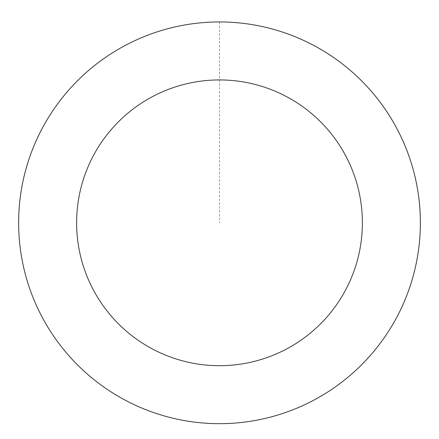 <?xml version="1.0" encoding="UTF-8"?>
<svg xmlns="http://www.w3.org/2000/svg" width="439" height="439" viewBox="0 0 439 439"><rect width="100%" height="100%" fill="white"/><g stroke="black" fill="none" stroke-linecap="round" stroke-linejoin="round"><path stroke-width="0.33" stroke-dasharray="2.19 1.65" d="M118.36 396.329A200.842 200.842 0 0 1 119.803 48.466A200.842 200.842 0 0 1 420.337 223.649A200.842 200.842 0 0 1 118.36 396.329A200.842 200.842 0 0 1 119.803 48.466A200.842 200.842 0 0 1 420.337 223.649A200.842 200.842 0 0 1 118.36 396.329M118.343 396.351A200.864 200.864 0 0 0 393.037 323.971A200.864 200.864 0 0 0 320.657 49.278A200.864 200.864 0 0 0 45.963 121.658A200.864 200.864 0 0 0 118.343 396.351M118.376 396.296A200.799 200.799 0 0 0 392.982 323.938A200.799 200.799 0 0 0 320.624 49.333A200.799 200.799 0 0 0 46.018 121.691A200.799 200.799 0 0 0 118.376 396.296M320.657 49.278A200.864 200.864 0 0 0 18.636 221.98A200.864 200.864 0 0 0 319.208 397.185A200.864 200.864 0 0 0 320.657 49.278M219.5 21.977L219.5 222.814"/><path stroke-width="0.66" d="M320.657 49.278A200.864 200.864 0 0 0 18.636 221.98A200.864 200.864 0 0 0 319.208 397.185A200.864 200.864 0 0 0 320.657 49.278M291.452 99.373A142.878 142.878 0 0 0 76.622 222.222A142.878 142.878 0 0 0 290.426 346.848A142.878 142.878 0 0 0 291.452 99.373"/></g></svg>
